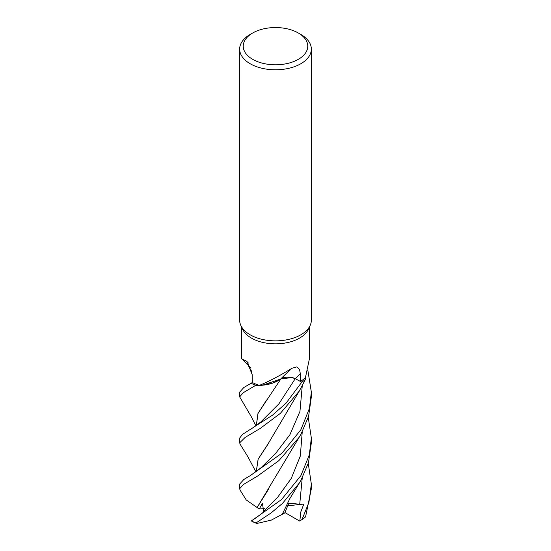 <?xml version="1.0" encoding="UTF-8"?>
<svg xmlns="http://www.w3.org/2000/svg" width="551" height="551" viewBox="0 0 551 551"><rect width="100%" height="100%" fill="white"/><g stroke="black" fill="none" stroke-linecap="round" stroke-linejoin="round"><path stroke-width="0.83" d="M240.146 444.306L239.657 442.811L245.154 437.398L260.265 428.409L280.321 413.388L299.365 390.955L305.378 379.467A35.794 20.669 180 0 1 301.734 382.139L295.24 378.695L291.83 377.538L280.838 378.985L262.434 385.218A28.514 16.461 180 0 1 259.356 385.39L255.781 385.328A35.794 20.669 180 0 1 251.146 383.227L243.769 387.553L239.657 392.154M266.629 399.93L257.93 413.615L256.298 425.668L258.075 413.25L280.817 379.026L272.153 383.317L261.25 385.307L272.146 383.324L280.824 378.964M250.815 367.703L248.336 365.265M298.311 33.005L300.846 34.465A35.843 20.69 180 0 1 311.343 49.101L311.343 320.165A35.843 20.69 180 0 1 310.137 325.489L308.402 329.243A34.052 19.657 180 0 1 299.579 338.087A34.052 19.657 180 0 1 266.663 343.17A34.052 19.657 180 0 1 242.598 329.243L240.863 325.489A35.843 20.69 180 0 1 239.657 320.165L239.657 49.101A35.843 20.69 180 0 1 250.154 34.465L252.689 33.005A32.254 18.624 180 0 1 298.311 33.005A32.254 18.624 180 0 1 298.311 59.343A32.254 18.624 180 0 1 252.689 59.343A32.254 18.624 180 0 1 252.689 33.005L250.154 34.465M241.448 326.757L241.448 358.136L241.958 359.025L246.965 361.373L252.206 374.701L252.344 382.49A34.052 19.657 180 0 0 259.328 385.383A34.052 19.657 180 0 0 259.356 385.39C269.095 381.361 279.936 375.665 291.885 368.302L296.837 366.87L299.579 369.583L300.336 373.812L300.46 381.45L295.274 378.675A603.951 289.916 88.3 0 1 300.336 373.812M310.137 325.489A35.843 20.69 180 0 1 300.846 334.794A35.843 20.69 180 0 1 266.195 340.146A35.843 20.69 180 0 1 240.863 325.489M311.343 49.101A35.843 20.69 180 0 1 300.846 63.73A35.843 20.69 180 0 1 261.787 68.221A35.843 20.69 180 0 1 239.657 49.101M262.434 385.218A28.514 16.461 180 0 0 280.707 378.985A606.768 291.265 88.3 0 1 291.885 368.302M280.707 378.985A10.304 5.951 180 0 1 295.274 378.675M305.364 379.522A35.843 20.69 180 0 1 301.769 382.16L295.226 378.723L301.734 382.139A35.794 20.669 180 0 0 305.378 379.467L305.468 377.414A34.052 19.657 180 0 1 300.46 381.45M291.83 377.538L295.226 378.723C290.219 376.512 285.37 376.636 280.679 379.06M248.446 363.081A606.768 344.575 150.4 0 0 245.65 360.533M250.774 367.586A28.514 16.461 180 0 1 249.08 366.043L241.958 359.025M255.933 425.944L251.242 416.611L239.657 396.865L243.308 392.684L255.692 385.328L259.328 385.383M259.335 385.383L255.781 385.328A35.794 20.669 180 0 1 251.146 383.227L252.344 382.477M305.468 377.414A34.052 19.657 180 0 0 305.481 377.401L309.552 358.136L309.552 326.757M255.692 385.328A35.843 20.69 180 0 1 251.118 383.248M301.769 382.16L286.003 403.229L272.449 415.199L242.481 434.408L239.657 438.107M300.846 475.699L281.471 499.592L251.38 520.929A35.843 20.69 180 0 0 255.988 522.982L271.009 513.009L282.491 503.4L299.358 482.972L300.846 480.506L308.484 462.688L311.343 442.811L311.343 438.079L309.311 454.878L300.846 475.699M307.809 370.045L311.343 392.085L309.442 408.367L300.846 429.759L282.057 453.087L250.354 475.582L243.838 479.48L239.657 484.095L239.657 488.771L243.246 484.611L257.455 476.126L278.861 460.657L299.193 437.232L300.839 434.525L308.615 416.232L311.343 396.865L311.343 392.464M240.167 490.273L239.657 488.771M308.264 463.419L311.343 484.102L308.946 502.278L302.01 519.552L299.579 520.984A34.052 19.657 180 0 1 299.53 521.012L284.943 512.561M302.01 519.552A35.843 20.69 180 0 0 305.564 516.886L311.343 488.771L311.343 484.143M257.193 507.567L246.221 499.936L240.105 490.176M257.083 507.567L299.193 437.232M255.912 517.885L262.579 512.953L263.64 511.356L262.434 503.332L259.301 508.952L257.11 507.567L268.413 489.44M308.264 417.438L311.343 438.066M268.757 443.011L258.171 459.121L256.298 471.622M256.27 471.642L258.116 459.169L267.814 444.326L299.365 390.955M299.861 520.819L300.743 512.093L303.828 504.062L299.73 504.213L288.814 503.187L284.757 512.96L282.305 514.255M299.358 482.972L289.736 498.793L282.284 514.29L271.306 520.116L256.973 523.45L255.988 522.982M303.828 504.062L287.829 505.77M251.421 520.984L251.373 520.957A34.052 19.657 180 0 0 251.421 520.984A34.052 19.657 180 0 0 255.12 522.837L256.973 523.45M259.301 508.952L264.377 508.649M295.226 378.723L278.896 403.849L260.947 421.818L250.333 429.656M263.64 511.356L277.794 497.078L291.293 478.378L300.295 456.083L302.23 432.032M260.74 467.985L275.293 453.817L289.916 434.705L299.951 411.418L302.23 386.051M299.73 504.213L302.23 477.999M239.657 392.092L239.657 396.865M239.657 438.079L239.657 442.811M256.181 517.692L251.346 520.936M260.747 467.978L250.354 475.582M240.105 444.237L247.888 456.745L255.933 471.89M251.938 382.731L250.161 383.806M247.819 364.741L251.931 371.856"/></g></svg>
